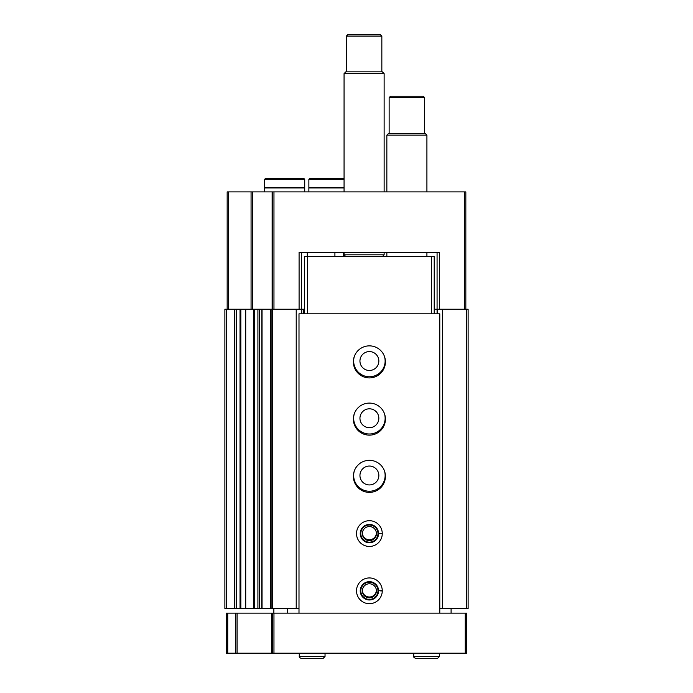 <?xml version="1.0" encoding="UTF-8"?>
<svg xmlns="http://www.w3.org/2000/svg" width="693" height="693" viewBox="0 0 693 693"><rect width="100%" height="100%" fill="white"/><g stroke="black" fill="none" stroke-linecap="round" stroke-linejoin="round"><path stroke-width="1.04" d="M437.075 313.808L437.075 309.225L434.208 309.225M437.075 252.278L437.075 309.225L468.121 309.225L468.121 608.558L466.692 608.558L466.692 309.225M227.165 309.225L227.165 191.9L272.522 191.9L272.522 309.225L299.09 309.225L299.09 252.278L439.553 252.278L439.553 309.225M272.522 191.9L465.835 191.9L465.835 309.225M304.574 309.225L299.09 309.225M343.494 252.278L343.494 256.575M240.843 608.558L224.879 608.558L224.879 309.225L245.72 309.225L245.72 608.558L240.843 608.558L240.843 309.225M254.669 608.558L245.72 608.558L245.72 309.225L257.909 309.225L257.909 608.558L254.669 608.558L254.669 309.225M261.85 608.558L257.909 608.558L257.909 309.225L272.522 309.225L272.522 608.558L296.214 608.558L296.214 309.225M261.85 309.225L261.746 608.558L270.521 608.558L270.521 309.225M271.093 309.225L271.093 608.558L270.521 608.558M271.093 608.558L272.522 608.558M296.214 608.558L298.995 608.558M301.282 313.808L301.282 309.225M301.715 313.808L301.715 309.225M354.426 356.159A15.74 15.74 0 0 0 369.395 376.758A15.74 15.74 0 0 0 384.364 356.159M354.426 413.392A15.74 15.74 0 0 0 369.395 433.991A15.74 15.74 0 0 0 384.364 413.392M354.426 470.625A15.74 15.74 0 0 0 369.395 491.233A15.74 15.74 0 0 0 384.364 470.625M437.5 313.808L437.5 309.225M439.786 608.558L442.576 608.558L442.576 309.225M442.576 608.558L466.692 608.558M307.294 256.575L307.294 252.278L301.568 252.278L301.568 309.225M376.412 590.384A7.034 7.034 0 0 1 369.395 596.994A7.034 7.034 0 0 1 362.37 590.384M376.412 533.151A7.034 7.034 0 0 1 369.395 539.76A7.034 7.034 0 0 1 362.37 533.151M369.395 484.935A9.442 9.442 0 0 1 361.218 470.764A9.442 9.442 0 0 1 377.572 470.764A9.442 9.442 0 0 1 369.395 484.935M369.395 427.702A9.442 9.442 0 0 1 361.218 413.53A9.442 9.442 0 0 1 377.572 413.53A9.442 9.442 0 0 1 369.395 427.702M369.395 370.469A9.442 9.442 0 0 1 361.218 356.297A9.442 9.442 0 0 1 377.572 356.297A9.442 9.442 0 0 1 369.395 370.469M345.824 256.575L344.066 254.816L384.13 254.816L384.13 252.278M344.066 191.9L344.066 73.605L384.13 73.605L384.13 191.9M344.066 73.605L345.824 71.855L382.371 71.855L384.13 73.605M346.353 71.855L346.353 36.079L381.843 36.079L381.843 71.855M346.353 36.079L347.791 34.65L380.414 34.65L381.843 36.079M337.482 178.733L320.313 178.733M344.066 178.733L309.442 178.733L308.87 179.305L308.87 187.508L344.066 187.508M344.066 187.942L308.87 187.942L308.87 191.9M293.269 178.733L276.1 178.733M304.721 179.305L304.149 178.733L265.228 178.733L264.657 179.305L264.657 187.508L304.721 187.508L304.721 179.305L264.657 179.305M302.72 187.508L302.72 187.942M304.721 191.9L304.721 187.942L264.657 187.942L264.657 191.9M235.759 613.132L298.995 613.132L298.995 313.808L439.786 313.808L439.786 613.132L466.692 613.132L466.692 653.196L226.308 653.196L226.308 613.132L235.759 613.132L235.759 653.196M272.522 613.132L272.522 653.196M273.856 613.132L273.856 608.558M298.995 613.132L439.786 613.132M451.091 608.558L451.091 613.132M287.69 608.558L287.69 613.132M369.395 377.91A16.026 16.026 0 0 1 355.518 353.872A16.026 16.026 0 0 1 383.272 353.872A16.026 16.026 0 0 1 369.395 377.91M369.395 435.143A16.026 16.026 0 0 1 355.518 411.105A16.026 16.026 0 0 1 383.272 411.105A16.026 16.026 0 0 1 369.395 435.143M369.395 492.376A16.026 16.026 0 0 1 355.518 468.338A16.026 16.026 0 0 1 383.272 468.338A16.026 16.026 0 0 1 369.395 492.376M382.267 533.419A12.881 12.881 0 0 0 362.907 522.453A12.881 12.881 0 0 0 362.907 544.707A12.881 12.881 0 0 0 382.267 533.74A12.881 12.881 0 0 1 362.907 544.707A12.881 12.881 0 0 1 362.907 522.453A12.881 12.881 0 0 1 382.267 533.419L378.551 533.549L382.267 533.419A12.881 12.881 0 0 1 382.267 533.74L380.656 533.688M382.267 590.653A12.881 12.881 0 0 0 362.907 579.686A12.881 12.881 0 0 0 362.907 601.94A12.881 12.881 0 0 0 382.267 590.973A12.881 12.881 0 0 1 362.907 601.94A12.881 12.881 0 0 1 362.907 579.686A12.881 12.881 0 0 1 382.267 590.653L378.551 590.783L382.267 590.653A12.881 12.881 0 0 1 382.267 590.973L380.656 590.921M304.574 313.808L304.574 256.575L434.208 256.575L434.208 313.808M431.349 256.575L431.349 313.808M307.441 256.575L307.441 313.808M369.395 599.402A8.585 8.585 0 0 1 361.963 586.521A8.585 8.585 0 0 1 376.827 586.521A8.585 8.585 0 0 1 369.395 599.402M369.395 597.851A7.034 7.034 0 0 1 363.297 587.3A7.034 7.034 0 0 1 375.485 587.3A7.034 7.034 0 0 1 369.395 597.851M369.395 542.169A8.585 8.585 0 0 1 361.963 529.287A8.585 8.585 0 0 1 376.827 529.287A8.585 8.585 0 0 1 369.395 542.169M369.395 540.618A7.034 7.034 0 0 1 363.297 530.067A7.034 7.034 0 0 1 375.485 530.067A7.034 7.034 0 0 1 369.395 540.618M386.85 191.9L386.85 135.135L426.914 135.135L426.914 191.9M386.85 135.135L388.608 133.377L425.156 133.377L426.914 135.135M389.137 133.377L389.137 97.609L424.627 97.609L424.627 133.377M389.137 97.609L390.566 96.18L423.189 96.18L424.627 97.609M378.551 590.783A9.156 9.156 0 0 0 364.804 582.891A9.156 9.156 0 0 0 364.804 598.743A9.156 9.156 0 0 0 378.551 590.843A9.156 9.156 0 0 1 364.804 598.743A9.156 9.156 0 0 1 364.804 582.891A9.156 9.156 0 0 1 378.551 590.783M378.551 533.549A9.156 9.156 0 0 0 364.804 525.658A9.156 9.156 0 0 0 364.804 541.51A9.156 9.156 0 0 0 378.551 533.61A9.156 9.156 0 0 1 364.804 541.51A9.156 9.156 0 0 1 364.804 525.658A9.156 9.156 0 0 1 378.551 533.549M439.501 656.488L439.501 653.196L439.501 656.488L437.647 658.35L439.501 656.488L413.747 656.488C413.426 657.033 414.042 657.657 415.609 658.35L437.647 658.35M325.034 656.488L325.034 653.196L325.034 656.488L323.181 658.35L325.034 656.488L299.281 656.488C298.969 657.059 299.593 657.683 301.143 658.35L323.181 658.35M464.397 191.9L464.397 309.225M273.96 191.9L273.96 309.225M228.603 191.9L228.603 309.225M251.065 191.9L251.065 309.225M252.512 191.9L252.512 309.225M272.124 191.9L272.124 309.225M226.308 608.558L226.308 309.225M234.615 608.558L234.615 309.225M236.218 608.558L236.218 309.225M240.038 608.558L240.038 309.225M253.846 608.558L253.846 309.225M259.459 608.558L259.459 309.225M262.049 608.558L262.049 309.225M303.716 313.808L303.716 309.225M334.91 252.278L334.91 256.575M344.066 179.305L308.87 179.305M465.263 613.132L465.263 653.196M227.737 613.132L227.737 653.196M237.101 613.132L237.101 653.196M271.552 613.132L271.552 653.196M273.96 613.132L273.96 653.196M382.371 256.575L384.13 254.816M344.066 254.816L344.066 252.278M310.871 187.508L310.871 187.942M266.658 187.508L266.658 187.942M426.914 256.575L426.914 252.278M386.85 256.575L386.85 252.278M413.747 653.196L413.747 656.488M299.281 653.196L299.281 656.488"/></g></svg>

